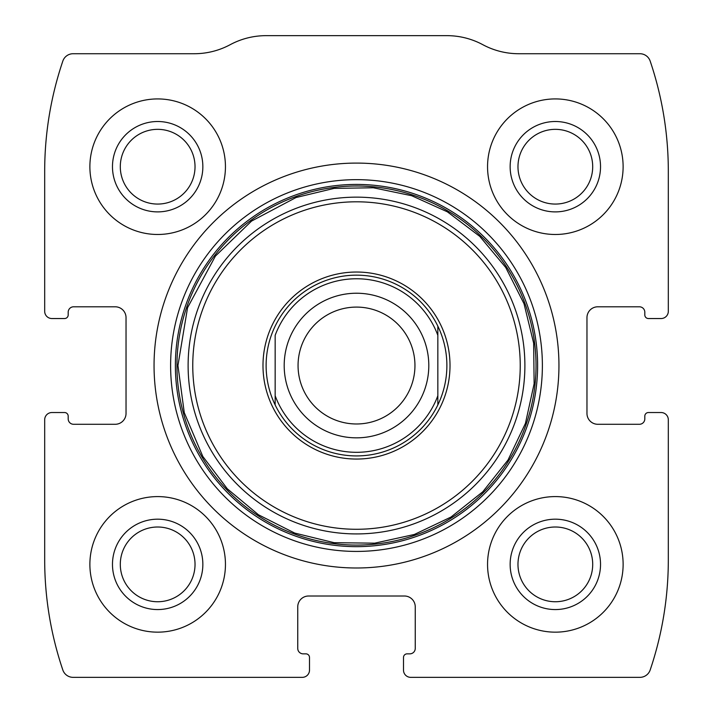 <?xml version="1.0" encoding="UTF-8"?>
<svg xmlns="http://www.w3.org/2000/svg" width="713" height="713" viewBox="0 0 713 713"><rect width="100%" height="100%" fill="white"/><g stroke="black" fill="none" stroke-linecap="round" stroke-linejoin="round"><path stroke-width="1.07" d="M44.687 419.77L44.687 559.857A343.443 343.443 0 0 0 62.824 669.979A10.847 10.847 0 0 0 73.1 677.35L302.267 677.35A7.228 7.228 0 0 0 309.504 670.122L309.504 657.466A3.618 3.618 0 0 0 305.886 653.848L303.177 653.848A5.419 5.419 0 0 1 297.749 648.429L297.749 606.852A10.847 10.847 0 0 1 308.595 596.006L404.405 596.006A10.847 10.847 0 0 1 415.251 606.852L415.251 648.429A5.419 5.419 0 0 1 409.823 653.848L407.114 653.848A3.618 3.618 0 0 0 403.496 657.466L403.496 670.122A7.228 7.228 0 0 0 410.733 677.35L639.9 677.35A10.847 10.847 0 0 0 650.176 669.979A343.443 343.443 0 0 0 668.313 559.857L668.313 419.77A7.228 7.228 0 0 0 661.085 412.533L648.429 412.533A3.618 3.618 0 0 0 644.81 416.151L644.81 418.861A5.419 5.419 0 0 1 639.392 424.288L597.815 424.288A10.847 10.847 0 0 1 586.968 413.442L586.968 317.633A10.847 10.847 0 0 1 597.815 306.795L639.392 306.795A5.419 5.419 0 0 1 644.81 312.214L644.81 314.923A3.618 3.618 0 0 0 648.429 318.542L661.085 318.542A7.228 7.228 0 0 0 668.313 311.314L668.313 171.218A343.443 343.443 0 0 0 650.176 61.095A10.847 10.847 0 0 0 639.9 53.725L518.734 53.725A75.917 75.917 0 0 1 482.808 44.687A75.917 75.917 0 0 0 446.882 35.65L266.118 35.65A75.917 75.917 0 0 0 230.192 44.687A75.917 75.917 0 0 1 194.266 53.725L73.1 53.725A10.847 10.847 0 0 0 62.824 61.095A343.443 343.443 0 0 0 44.687 171.218L44.687 311.314A7.228 7.228 0 0 0 51.915 318.542L64.571 318.542A3.618 3.618 0 0 0 68.19 314.923L68.19 312.214A5.419 5.419 0 0 1 73.608 306.795L115.185 306.795A10.847 10.847 0 0 1 126.032 317.633L126.032 413.442A10.847 10.847 0 0 1 115.185 424.288L73.608 424.288A5.419 5.419 0 0 1 68.19 418.861L68.19 416.151A3.618 3.618 0 0 0 64.571 412.533L51.915 412.533A7.228 7.228 0 0 0 44.687 419.77M558.947 365.537A202.447 202.447 0 0 0 356.5 163.09A202.447 202.447 0 0 0 154.053 365.537A202.447 202.447 0 0 0 356.5 567.994A202.447 202.447 0 0 0 558.947 365.537M89.883 564.375A67.788 67.788 0 0 1 191.556 505.669A67.788 67.788 0 0 1 191.556 623.082A67.788 67.788 0 0 1 89.883 564.375M89.883 166.699A67.788 67.788 0 0 1 191.556 108.002A67.788 67.788 0 0 1 191.556 225.406A67.788 67.788 0 0 1 89.883 166.699M487.549 564.375A67.788 67.788 0 0 1 589.232 505.669A67.788 67.788 0 0 1 589.232 623.082A67.788 67.788 0 0 1 487.549 564.375M487.549 166.699A67.788 67.788 0 0 1 589.232 108.002A67.788 67.788 0 0 1 589.232 225.406A67.788 67.788 0 0 1 487.549 166.699M510.143 166.699A45.186 45.186 0 0 1 577.931 127.565A45.186 45.186 0 0 1 577.931 205.834A45.186 45.186 0 0 1 510.143 166.699M517.977 166.699A37.361 37.361 0 0 1 574.018 134.347A37.361 37.361 0 0 1 574.018 199.061A37.361 37.361 0 0 1 517.977 166.699M510.143 564.375A45.186 45.186 0 0 1 577.931 525.24A45.186 45.186 0 0 1 577.931 603.51A45.186 45.186 0 0 1 510.143 564.375M517.977 564.375A37.361 37.361 0 0 1 574.018 532.014A37.361 37.361 0 0 1 574.018 596.736A37.361 37.361 0 0 1 517.977 564.375M112.476 166.699A45.186 45.186 0 0 1 180.255 127.565A45.186 45.186 0 0 1 180.255 205.834A45.186 45.186 0 0 1 112.476 166.699M120.301 166.699A37.361 37.361 0 0 1 176.343 134.347A37.361 37.361 0 0 1 176.343 199.061A37.361 37.361 0 0 1 120.301 166.699M112.476 564.375A45.186 45.186 0 0 1 180.255 525.24A45.186 45.186 0 0 1 180.255 603.51A45.186 45.186 0 0 1 112.476 564.375M120.301 564.375A37.361 37.361 0 0 1 176.343 532.014A37.361 37.361 0 0 1 176.343 596.736A37.361 37.361 0 0 1 120.301 564.375M262.99 365.537A93.51 93.51 0 0 1 403.255 284.558A93.51 93.51 0 0 1 403.255 446.525A93.51 93.51 0 0 1 262.99 365.537M266.118 365.537A90.382 90.382 0 0 1 437.844 326.144A90.382 90.382 0 0 1 356.5 455.919A90.382 90.382 0 0 1 266.118 365.537M275.156 335.342A86.763 86.763 0 0 1 437.844 335.342L437.844 395.733A86.763 86.763 0 0 1 275.156 395.733L275.156 335.342M437.844 395.733L437.844 404.931L437.844 395.733M275.156 404.931L275.156 395.733L275.156 404.931M437.844 326.144L437.844 335.342L437.844 326.144M298.061 365.537A58.439 58.439 0 0 1 385.724 314.923A58.439 58.439 0 0 1 385.724 416.151A58.439 58.439 0 0 1 298.061 365.537M284.193 365.537A72.307 72.307 0 0 1 392.649 302.918A72.307 72.307 0 0 1 392.649 428.156A72.307 72.307 0 0 1 284.193 365.537M170.612 365.537A185.888 185.888 0 0 1 449.44 204.56A185.888 185.888 0 0 1 449.44 526.524A185.888 185.888 0 0 1 170.612 365.537M175.38 365.537A181.12 181.12 0 0 1 447.06 208.686A181.12 181.12 0 0 1 447.06 522.388A181.12 181.12 0 0 1 175.38 365.537M176.958 365.537A179.542 179.542 0 0 1 446.267 210.05A179.542 179.542 0 0 1 446.267 521.025A179.542 179.542 0 0 1 176.958 365.537M188.116 365.537A168.384 168.384 0 0 1 440.696 219.711A168.384 168.384 0 0 1 440.696 511.364A168.384 168.384 0 0 1 188.116 365.537M192.76 365.537A163.74 163.74 0 0 1 438.37 223.739A163.74 163.74 0 0 1 438.37 507.344A163.74 163.74 0 0 1 192.76 365.537M177.938 365.537L184.266 412.658L202.804 456.436L227.295 488.788L258.462 514.777L294.692 533.066L334.121 542.691L374.699 543.172L414.342 534.474L450.99 517.05L482.763 491.801L508.012 460.028L525.436 423.379L534.126 383.737L533.654 343.158L524.019 303.738L505.74 267.5L479.751 236.342L447.399 211.841L411.677 195.719L373.3 187.769L334.121 188.384L296.011 197.537L251.546 221.083L215.406 256.101L187.564 307.695L177.938 365.537"/></g></svg>
